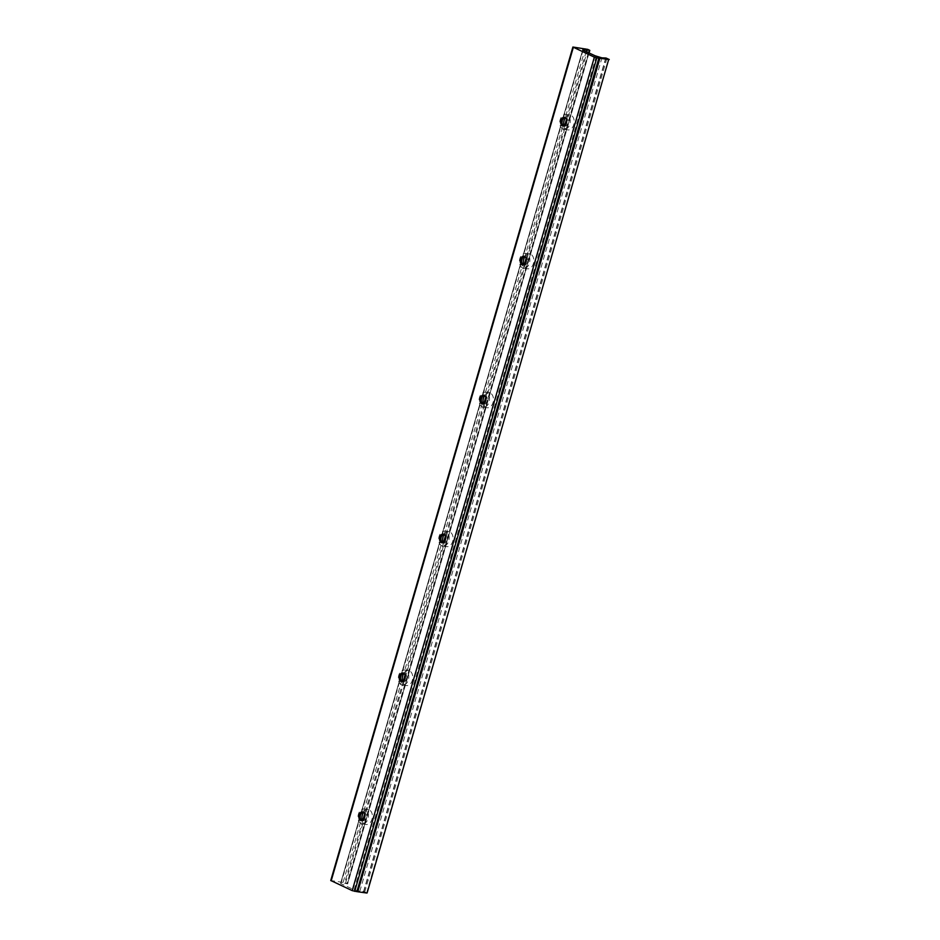 <?xml version="1.0" encoding="UTF-8"?>
<svg xmlns="http://www.w3.org/2000/svg" width="940" height="940" viewBox="0 0 940 940"><rect width="100%" height="100%" fill="white"/><g stroke="black" fill="none" stroke-linecap="round" stroke-linejoin="round"><path stroke-width="0.7" stroke-dasharray="4.7 3.53" d="M563.741 126.042A4.395 3.02 -82.1 0 0 563.788 126.066A4.395 3.02 -82.1 0 0 564.388 126.242A4.395 3.02 -82.1 0 0 567.913 122.764A4.395 3.02 -82.1 0 0 566.209 117.723A4.395 3.02 -82.1 0 0 565.598 117.547A4.395 3.02 -82.1 0 0 564.928 117.559M523.38 264.951A4.395 3.02 -82.1 0 0 523.427 264.974A4.395 3.02 -82.1 0 0 524.027 265.151A4.395 3.02 -82.1 0 0 527.552 261.673A4.395 3.02 -82.1 0 0 525.848 256.644A4.395 3.02 -82.1 0 0 525.249 256.455A4.395 3.02 -82.1 0 0 524.567 256.479M483.019 403.871A4.395 3.02 -82.1 0 0 483.066 403.883A4.395 3.02 -82.1 0 0 483.677 404.071A4.395 3.02 -82.1 0 0 487.19 400.581A4.395 3.02 -82.1 0 0 485.487 395.552A4.395 3.02 -82.1 0 0 484.887 395.376A4.395 3.02 -82.1 0 0 484.206 395.387M442.67 542.779A4.395 3.02 -82.1 0 0 442.716 542.803A4.395 3.02 -82.1 0 0 443.316 542.979A4.395 3.02 -82.1 0 0 446.841 539.501A4.395 3.02 -82.1 0 0 445.137 534.461A4.395 3.02 -82.1 0 0 444.526 534.284A4.395 3.02 -82.1 0 0 443.845 534.296M402.308 681.688A4.395 3.02 -82.1 0 0 402.355 681.712A4.395 3.02 -82.1 0 0 402.954 681.888A4.395 3.02 -82.1 0 0 406.48 678.41A4.395 3.02 -82.1 0 0 404.776 673.381A4.395 3.02 -82.1 0 0 404.177 673.193A4.395 3.02 -82.1 0 0 403.495 673.216M361.947 820.608A4.395 3.02 -82.1 0 0 361.994 820.632A4.395 3.02 -82.1 0 0 362.605 820.808A4.395 3.02 -82.1 0 0 366.118 817.33A4.395 3.02 -82.1 0 0 364.414 812.289A4.395 3.02 -82.1 0 0 363.815 812.113A4.395 3.02 -82.1 0 0 363.134 812.125M565.21 117.735A7.543 5.194 97.9 0 1 569.981 114.974A7.543 5.194 97.9 0 1 571.015 115.279A7.543 5.194 97.9 0 1 573.952 123.939A7.543 5.194 97.9 0 1 567.889 129.92A7.543 5.194 97.9 0 1 566.855 129.614A7.543 5.194 97.9 0 1 564.071 125.96M562.919 129.062A7.543 5.194 97.9 0 1 559.981 120.402A7.543 5.194 97.9 0 1 566.045 114.421A7.543 5.194 97.9 0 1 567.079 114.727A7.543 5.194 97.9 0 1 570.004 123.387A7.543 5.194 97.9 0 1 563.953 129.368A7.543 5.194 97.9 0 1 562.919 129.062M524.861 256.644A7.543 5.194 97.9 0 1 529.62 253.882A7.543 5.194 97.9 0 1 530.665 254.188A7.543 5.194 97.9 0 1 533.591 262.847A7.543 5.194 97.9 0 1 527.54 268.828A7.543 5.194 97.9 0 1 526.494 268.523A7.543 5.194 97.9 0 1 523.709 264.868M522.558 267.971A7.543 5.194 97.9 0 1 519.632 259.322A7.543 5.194 97.9 0 1 525.683 253.33A7.543 5.194 97.9 0 1 526.717 253.636A7.543 5.194 97.9 0 1 529.643 262.295A7.543 5.194 97.9 0 1 523.592 268.288A7.543 5.194 97.9 0 1 522.558 267.971M484.5 395.564A7.543 5.194 97.9 0 1 489.27 392.791A7.543 5.194 97.9 0 1 490.304 393.108A7.543 5.194 97.9 0 1 493.23 401.756A7.543 5.194 97.9 0 1 487.179 407.748A7.543 5.194 97.9 0 1 486.145 407.443A7.543 5.194 97.9 0 1 483.348 403.777M482.197 406.891A7.543 5.194 97.9 0 1 479.271 398.231A7.543 5.194 97.9 0 1 485.322 392.25A7.543 5.194 97.9 0 1 486.368 392.556A7.543 5.194 97.9 0 1 489.294 401.215A7.543 5.194 97.9 0 1 483.242 407.196A7.543 5.194 97.9 0 1 482.197 406.891M444.138 534.472A7.543 5.194 97.9 0 1 448.909 531.711A7.543 5.194 97.9 0 1 449.943 532.016A7.543 5.194 97.9 0 1 452.869 540.676A7.543 5.194 97.9 0 1 446.817 546.657A7.543 5.194 97.9 0 1 445.783 546.351A7.543 5.194 97.9 0 1 442.987 542.697M441.835 545.799A7.543 5.194 97.9 0 1 438.91 537.139A7.543 5.194 97.9 0 1 444.961 531.159A7.543 5.194 97.9 0 1 446.007 531.464A7.543 5.194 97.9 0 1 448.932 540.124A7.543 5.194 97.9 0 1 442.881 546.105A7.543 5.194 97.9 0 1 441.835 545.799M403.777 673.381A7.543 5.194 97.9 0 1 408.548 670.62A7.543 5.194 97.9 0 1 409.593 670.925A7.543 5.194 97.9 0 1 412.519 679.585A7.543 5.194 97.9 0 1 406.468 685.577A7.543 5.194 97.9 0 1 405.422 685.26A7.543 5.194 97.9 0 1 402.637 681.606M401.486 684.708A7.543 5.194 97.9 0 1 398.548 676.06A7.543 5.194 97.9 0 1 404.611 670.067A7.543 5.194 97.9 0 1 405.645 670.373A7.543 5.194 97.9 0 1 408.571 679.033A7.543 5.194 97.9 0 1 402.52 685.025A7.543 5.194 97.9 0 1 401.486 684.708M363.428 812.301A7.543 5.194 97.9 0 1 368.186 809.528A7.543 5.194 97.9 0 1 369.232 809.845A7.543 5.194 97.9 0 1 372.158 818.493A7.543 5.194 97.9 0 1 366.106 824.486A7.543 5.194 97.9 0 1 365.061 824.18A7.543 5.194 97.9 0 1 362.276 820.526M361.125 823.628A7.543 5.194 97.9 0 1 358.199 814.968A7.543 5.194 97.9 0 1 364.25 808.988A7.543 5.194 97.9 0 1 365.284 809.293A7.543 5.194 97.9 0 1 368.221 817.953A7.543 5.194 97.9 0 1 362.159 823.934A7.543 5.194 97.9 0 1 361.125 823.628M367.105 892.965L363.862 891.496L359.809 891.332L353.017 889.275L340.938 883.659L340.938 882.543L347.671 883.847L345.638 882.848L330.751 880.51M596.336 56.212L354.192 889.687M340.586 883.4L582.741 49.926L340.586 883.4M573.471 47L331.327 880.475M586.172 51.618L566.444 119.498M564.658 125.678L526.095 258.418M524.297 264.587L485.733 397.326M483.936 403.495L445.372 536.235M443.586 542.415L405.022 675.155M403.225 681.324L364.661 814.064M362.863 820.232L344.616 883.059M340.938 882.543L582.8 50.02M353.017 889.275L595.161 55.801M583.082 50.184L340.938 883.659M359.809 891.332L601.952 57.857M363.486 891.849L605.63 58.374M343.182 882.131L585.326 48.657M588.393 52.652L346.942 883.741M363.627 891.508L605.771 58.033M366.671 892.648L608.814 59.173M587.782 49.374L345.638 882.848M347.447 883.859L588.875 52.875M606.006 58.022L363.862 891.496M606.946 58.292L364.802 891.778M347.506 883.718L589.65 50.243M564.27 117.359L565.598 117.547M523.921 256.279L525.249 256.455M483.56 395.188L484.887 395.376M443.198 534.096L444.526 534.284M402.849 673.016L404.177 673.193M362.488 811.925L363.815 812.113M566.045 114.421L569.981 114.974M525.683 253.33L529.62 253.882M485.322 392.25L489.27 392.791M444.961 531.159L448.909 531.711M404.611 670.067L408.548 670.62M364.25 808.988L368.186 809.528M563.06 126.054L564.388 126.242M522.699 264.974L524.027 265.151M482.349 403.883L483.677 404.071M441.988 542.791L443.316 542.979M401.627 681.712L402.954 681.888M361.277 820.62L362.605 820.808M563.953 129.368L567.889 129.92M523.592 268.288L527.54 268.828M483.242 407.196L487.179 407.748M442.881 546.105L446.817 546.657M402.52 685.025L406.468 685.577M362.159 823.934L366.106 824.486M598.886 58.069L356.73 891.543M589.063 52.969L347.671 883.847"/><path stroke-width="1.41" d="M564.928 117.559A4.395 3.02 -82.1 0 0 562.003 121.472A4.395 3.02 -82.1 0 0 563.741 126.042M564.881 117.547A4.395 3.02 -82.1 0 0 564.27 117.359A4.395 3.02 -82.1 0 0 560.757 120.849A4.395 3.02 -82.1 0 0 562.461 125.878A4.395 3.02 -82.1 0 0 563.06 126.054A4.395 3.02 -82.1 0 0 566.585 122.576A4.395 3.02 -82.1 0 0 564.881 117.547M524.567 256.479A4.395 3.02 -82.1 0 0 521.641 260.392A4.395 3.02 -82.1 0 0 523.38 264.951M524.52 256.455A4.395 3.02 -82.1 0 0 523.921 256.279A4.395 3.02 -82.1 0 0 520.396 259.757A4.395 3.02 -82.1 0 0 522.1 264.786A4.395 3.02 -82.1 0 0 522.699 264.974A4.395 3.02 -82.1 0 0 526.224 261.485A4.395 3.02 -82.1 0 0 524.52 256.455M484.206 395.387A4.395 3.02 -82.1 0 0 481.292 399.3A4.395 3.02 -82.1 0 0 483.019 403.871M484.159 395.364A4.395 3.02 -82.1 0 0 483.56 395.188A4.395 3.02 -82.1 0 0 480.035 398.666A4.395 3.02 -82.1 0 0 481.738 403.707A4.395 3.02 -82.1 0 0 482.349 403.883A4.395 3.02 -82.1 0 0 485.863 400.405A4.395 3.02 -82.1 0 0 484.159 395.364M443.845 534.296A4.395 3.02 -82.1 0 0 440.93 538.221A4.395 3.02 -82.1 0 0 442.67 542.779M443.809 534.284A4.395 3.02 -82.1 0 0 443.198 534.096A4.395 3.02 -82.1 0 0 439.685 537.586A4.395 3.02 -82.1 0 0 441.389 542.615A4.395 3.02 -82.1 0 0 441.988 542.791A4.395 3.02 -82.1 0 0 445.513 539.313A4.395 3.02 -82.1 0 0 443.809 534.284M403.495 673.216A4.395 3.02 -82.1 0 0 400.569 677.129A4.395 3.02 -82.1 0 0 402.308 681.688M403.448 673.193A4.395 3.02 -82.1 0 0 402.849 673.016A4.395 3.02 -82.1 0 0 399.324 676.495A4.395 3.02 -82.1 0 0 401.028 681.524A4.395 3.02 -82.1 0 0 401.627 681.712A4.395 3.02 -82.1 0 0 405.152 678.222A4.395 3.02 -82.1 0 0 403.448 673.193M363.134 812.125A4.395 3.02 -82.1 0 0 360.208 816.038A4.395 3.02 -82.1 0 0 361.947 820.608M363.087 812.101A4.395 3.02 -82.1 0 0 362.488 811.925A4.395 3.02 -82.1 0 0 358.963 815.403A4.395 3.02 -82.1 0 0 360.666 820.444A4.395 3.02 -82.1 0 0 361.277 820.62A4.395 3.02 -82.1 0 0 364.791 817.142A4.395 3.02 -82.1 0 0 363.087 812.101M564.071 125.96A7.543 5.194 97.9 0 1 565.21 117.735M523.709 264.868A7.543 5.194 97.9 0 1 524.861 256.644M483.348 403.777A7.543 5.194 97.9 0 1 484.5 395.564M442.987 542.697A7.543 5.194 97.9 0 1 444.138 534.472M402.637 681.606A7.543 5.194 97.9 0 1 403.777 673.381M362.276 820.526A7.543 5.194 97.9 0 1 363.428 812.301M588.875 52.875L589.815 50.372L587.782 49.374L572.895 47.035L330.751 880.51L352.218 890.627L356.883 891.649L598.886 58.069L608.673 59.526L367.105 892.965L608.673 59.526M572.895 47.035L594.362 57.152L352.218 890.627M354.674 891.343L596.818 57.869L594.362 57.152M589.591 50.384L588.393 52.652M596.818 57.869L599.027 58.174M582.8 50.02L583.082 49.068L583.082 50.184L595.161 55.801L601.952 57.857L606.006 58.022L609.249 59.49M583.082 49.068L589.086 50.267M356.918 891.531L357.752 891.778L599.896 58.303M357.752 891.778L366.529 893M331.186 880.827L573.33 47.352M586.76 49.585L586.172 51.618M566.444 119.498L564.658 125.678M526.095 258.418L524.297 264.587M485.733 397.326L483.936 403.495M445.372 536.235L443.586 542.415M405.022 675.155L403.225 681.324M364.661 814.064L362.863 820.232M589.815 50.372L589.063 52.969"/></g></svg>
